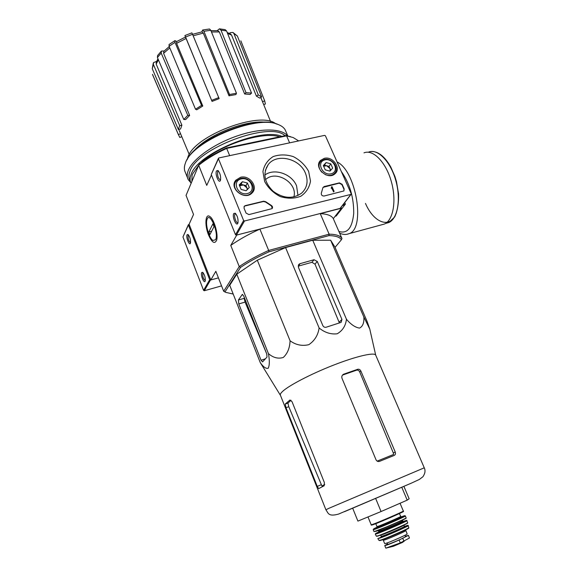 <?xml version="1.0" encoding="UTF-8"?>
<svg xmlns="http://www.w3.org/2000/svg" width="577" height="577" viewBox="0 0 577 577"><rect width="100%" height="100%" fill="white"/><g stroke="black" fill="none" stroke-linecap="round" stroke-linejoin="round"><path stroke-width="0.87" d="M189.097 224.251L188.39 224.987L209.689 279.701L210.446 280.076L218.416 277.876L210.814 279.975L189.097 224.251L193.54 214.464L186.054 195.394L198.69 165.26L206.739 185.376L211.442 175.019M158.394 59.792L156.172 64.069L181.892 125.195L179.692 125.62L153.403 64.537L153.475 62.648L156.634 61.342M187.777 115.328L183.782 119.489L185.657 119.576L189.653 115.422L187.777 115.328L161.192 53.084L161.437 51.064L164.185 50.992M176.598 43.333L176.555 41.609L185.469 37.051L186.104 38.479L176.598 43.333L202.787 106.024L201.561 105.403L174.997 42.381L174.939 40.628L176.728 41.501M185.462 37.058L184.921 35.529L191.889 32.86L192.545 34.31L185.563 36.986L212.062 101.401L186.104 38.479M201.799 31.879L202.664 30.004L203.919 31.295L229.559 94.505L229.011 95.818L203.292 33.098L193.158 35.781M217.197 30.639L219.426 28.85L220.984 30.141L246.011 92.645L244.648 93.993L219.325 31.944L211.47 31.98M229.35 33.372L230.475 32.644L232.899 32.427M156.172 64.069L156.266 62.186L157.968 58.804M153.403 64.537L152.263 68.713L178.351 129.443L180.529 129.017L181.892 125.195M152.263 68.713L153.251 63.21M179.692 125.62L178.351 129.443M152.479 74.318L178.517 134.975M178.719 129.371L180.558 133.741L178.401 134.585L152.645 74.866M181.748 136.706L179.786 137.477L178.401 134.585M189.234 154.506L180.558 133.741M240.847 40.844L264.684 100.867L265.384 104.004L263.718 104.653M264.684 100.867L262.557 101.696L260.818 97.426M262.557 101.696L262.917 102.684M232.964 32.463L237.349 35.976L233.923 33.581L258.308 94.953L256.404 96.128L231.55 35.089L227.562 33.437M256.404 96.128L259.729 98.097L261.626 96.929L237.349 35.976M233.923 33.581L232.87 32.413M227.179 32.5L230.49 33.928L231.55 35.089M261.626 96.929L258.308 94.953M219.671 28.872L225.181 29.665L226.559 30.949L220.984 30.141M244.648 93.993L250.173 94.426L251.536 93.077L226.559 30.949M210.93 30.66L217.774 30.675L219.325 31.944M251.536 93.077L246.011 92.645M202.801 29.982L209.545 29.001L210.785 30.292L203.919 31.295M229.011 95.818L235.892 94.57L236.462 93.258L210.785 30.292M192.559 34.339L202.044 31.829L203.292 33.098M236.462 93.258L229.559 94.505M212.062 101.401L219.145 98.645L192.545 34.31M185.563 36.986L184.921 35.536M218.791 97.592L211.687 100.355M174.997 42.381L169.119 46.268L195.502 109.204L196.735 109.81L202.787 106.024M169.119 46.268L169.054 44.523L174.809 40.707M201.561 105.403L195.502 109.204M161.192 53.084L157.413 57.498L183.782 119.489M157.413 57.498L157.571 55.543L161.192 51.317M169.804 47.905L163.594 53.336L189.653 115.422M163.594 53.336L163.861 51.324L169.241 46.564M265.514 179.692C275.784 169.4 298.129 183.06 293.852 196.93M335.057 247.382L341.411 239.751C339.817 237.118 335.663 235.741 328.94 235.618L329.128 234.175L268.666 250.44L259.895 229.112L236.75 235.048L230.764 245.413C238.9 239.657 248.608 234.226 259.895 229.112M320.249 213.641C327.109 213.966 331.429 215.567 333.21 218.431L341.873 238.301C340.192 235.661 335.944 234.284 329.128 234.175L320.249 213.641L341.396 208.218L341.021 207.367M298.662 140.918L293.13 137.521L286.596 135.869L289.618 142.851M290.664 136.72L285.673 135.566L286.596 135.869L226.689 148.412L229.66 155.646M328.94 235.618L269.041 251.781C258.056 256.743 248.557 261.951 240.544 267.396L239.239 266.588L230.764 245.413M210.814 279.975L215.834 271.284L223.681 291.291L239.239 266.588C247.49 260.948 257.299 255.568 268.666 250.44L269.041 251.781M225.037 291.847L223.681 291.291L225.037 291.847L240.544 267.396M226.054 292.431L233.202 294.054M280.335 395.18L260.277 362.623L229.74 285.29L236.786 274.198L257.313 260.213L285.572 247.569L312.734 240.234L330.643 240.22L334.898 247.014L367.152 321.548L369.792 329.099L363.856 317.047L330.643 240.22M333.333 218.64L341.396 208.218M208.513 234.926C204.568 225.405 205.268 213.165 209.725 216.447C214.009 218.798 218.568 234.651 216.577 240.299C214.637 244.359 211.947 242.571 208.513 234.926M285.673 135.566L226.328 147.972L226.689 148.412C215.719 153.46 206.386 159.079 198.69 165.26L199.245 164.279C206.717 158.3 215.748 152.869 226.328 147.972M224.792 291.94L226.35 292.568M341.988 238.489L341.411 239.751M275.698 123.73C260.191 110.56 194.031 135.689 187.842 157.362L187.143 159.656M266.235 122.31C245.658 119.425 205.7 135.581 192.934 152.032M341.937 319.442L317.256 261.41L314.011 259.737L300.112 263.646L299.146 264.143L298.453 267.375L322.803 325.543C323.56 326.971 324.671 327.534 326.135 327.231L341.137 322.363L341.937 319.442L339.088 322.218L315.013 264.165L317.256 261.41M260.277 362.623C263.357 367.059 266.026 368.919 268.269 368.198C269.618 365.147 269.668 360.279 268.428 353.593C273.145 357.733 278.092 359.024 283.271 357.48C287.526 353.542 289.791 347.974 290.072 340.769C295.777 344.959 302.031 346.265 308.825 344.685C314.645 340.711 318.078 335.136 319.117 327.974C324.75 332.604 330.78 334.537 337.199 333.78C342.601 330.664 345.681 325.817 346.445 319.24L312.734 240.234M319.117 327.974L285.572 247.569M290.072 340.769L257.313 260.213M268.428 353.593L236.786 274.198M346.445 319.24C350.931 324.541 355.302 327.491 359.558 328.097C362.796 326.394 364.231 322.709 363.856 317.047M261.049 360.236L262.571 361.909L267 357.055L266.74 353.896L243.689 295.965L242.282 294.436L238.416 300.011L238.784 303.935L261.049 360.236L265.406 358.815M244.396 297.746L244.158 298.338L238.416 300.011M266.906 354.336L245.074 302.088L244.158 298.338M352.691 508.243L357.906 521.103L381.065 511.539L407.203 500.136L409.143 498.759L403.907 486.375M381.065 511.539L375.67 498.47M407.203 500.136L401.787 487.305L402.602 486.938M359.723 371.977L360.885 371.069C360.12 369.612 359.074 369.013 357.747 369.273L343.834 374.127L342.745 375.007L356.622 370.167C357.942 369.907 358.973 370.513 359.723 371.977L393.319 452.981L393.572 454.474L377.17 461.124M291.032 400.243L287.93 403.114L285.211 404.08L285.99 407.708L317.249 486.382L318.67 488.64L324.173 485.747L324.382 482.574L292.041 401.693L289.928 400.02L285.211 404.08M324.721 484.428L321.98 486L321.375 484.709L288.781 406.713L287.93 403.114M343.834 374.127L343.524 374.264C341.966 375.216 341.469 376.601 342.038 378.411L376.024 459.782C376.767 461.182 377.87 461.737 379.349 461.449L394.235 455.404C395.44 454.748 395.764 453.616 395.223 451.993L360.885 371.069M375.843 355.475L375.605 354.913C373.636 352.251 355.793 356.42 333.456 365.162C311.14 373.874 288.983 385.393 282.55 391.444C280.537 393.326 279.859 394.668 280.509 395.476L325.882 509.736M298.208 266.141L311.948 262.297L315.013 264.165M344.721 202.57L345.407 204.121L336.182 216.007L335.158 216.274M345.407 204.121L342.356 205.636M343.769 203.811L344.058 204.467M363.979 152.869C372.886 149.017 385.746 161.899 391.213 181.164C396.796 200.378 393.341 220.255 384.419 224.042L381.505 224.835M343.063 204.72L343.351 205.383M188.362 224.698L182.952 236.981L203.573 290.361L204.308 290.736L221.561 285.882M201.719 272.553L202.628 272.308C204.597 274.565 205.47 277.429 205.239 280.912C204.294 284.49 200.277 274.912 201.719 272.553M187.078 234.796L188.008 234.478C189.92 236.765 190.742 239.628 190.468 243.061C189.523 246.458 185.772 237.284 187.078 234.796M190.554 242.693C188.693 241.366 187.893 238.914 188.138 235.337L188.412 235.012M205.318 280.552C203.349 279.196 202.505 276.708 202.794 273.094L203.162 272.791M245.275 205.643L244.323 206.191L244.028 208.124L246.069 213.108L248.947 214.594L272.084 208.614C272.899 207.46 272.64 206.4 271.313 205.426L265.658 201.69L263.602 201.207L245.275 205.643L244.013 206.66M218.431 158.675L243.638 220.551L244.504 220.998L350.903 194.406L351.205 193.699L325.421 135.797L324.627 135.371L218.813 157.961L211.247 174.528L235.503 234.716L236.346 235.149L340.264 208.347M308.616 171.326L310.498 181.055C309.438 187.475 306.199 192.538 300.797 196.252C294.429 198.683 287.591 198.791 280.285 196.584C273.397 193.021 268.182 187.994 264.648 181.495L262.924 171.571C264.187 165.123 267.584 160.139 273.109 156.605C279.492 154.376 286.235 154.384 293.34 156.627C300.018 160.125 305.11 165.022 308.616 171.326M324.267 158.343C332.835 155.941 341.649 168.484 335.028 173.727C327.837 180.781 313.232 167.424 320.495 160.442L324.267 158.343M240.573 177.276C249.552 174.788 258.575 186.919 252.135 192.891C244.965 201.092 228.643 188.484 235.762 180.233L240.573 177.276M321.324 193.165C321.151 195.048 322.074 196 324.108 196.021L343.849 190.958L344.188 188.975L342.103 184.294L339.42 182.873L324.079 186.58L322.868 187.821L321.324 193.165M233.75 213.548L235.192 213.209C237.421 215.726 238.351 218.935 237.962 222.83C236.729 227.634 231.817 216.772 233.75 213.548M216.483 170.929L217.94 170.489C220.097 173.064 220.955 176.281 220.508 180.132C219.267 184.647 214.752 174.297 216.483 170.929M218.394 158.358L211.247 174.528M305.421 173.15C308.5 181.07 307.245 187.727 301.663 193.107C292.885 199.238 283.372 198.618 273.13 191.261C264.288 182.433 262.629 173.576 268.154 164.683C276.534 152.948 299.701 158.386 305.421 173.15M264.814 175.062C274.335 167.813 291.875 173.886 296.585 185.895L297.963 195.524M333.477 174.759L334.299 173.59C331.847 175.668 328.825 176.007 325.248 174.6M318.684 164.553L319.485 163.356M251.24 193.093L251.175 193.735M234.168 184.568L234.659 184.164M220.493 179.959C218.2 178.74 217.269 175.942 217.695 171.564L218.481 171.016M237.919 222.7C236.296 223.818 233.671 216.209 234.976 214.182L235.748 213.721M331.458 187.612L333.564 191.593L334.126 191.449L332.049 186.739L331.486 186.869L331.652 187.251M331.126 188.246L331.797 187.813M333.564 191.593L331.609 188.073M333.347 191.889L334.126 191.449M331.436 187.547L331.486 186.869M343.935 190.879L343.964 189.27L341.887 184.59L339.204 183.169L323.026 187.366M272.214 208.463L271.313 205.426M245.102 205.939L263.422 201.51L265.478 201.986L271.125 205.722M266.423 167.46L266.862 167.33M249.257 187.525L246.119 190.735L241.099 189.429L239.239 184.9L242.398 181.712L247.396 183.024L249.257 187.525L246.119 190.735L241.099 189.429L239.239 184.9L242.398 181.712L247.396 183.024L249.257 187.525M241.244 178.906C250.865 176.627 256.981 191.326 247.281 193.562C237.558 195.928 231.471 181.012 241.244 178.906M240.566 178.459C248.752 176.18 257.097 187.092 251.449 192.725C244.872 200.76 229.213 188.665 236.281 180.998L240.566 178.459M239.477 185.881L243.523 184.957L241.035 184.301L239.477 185.881M243.523 184.957L246.934 187.85L246.004 185.606L243.523 184.957M247.569 189.393L246.934 187.85L247.216 189.746M246.004 185.606L247.396 183.024M241.035 184.301L242.398 181.712M332.677 168.116L329.914 171.124L325.233 169.847L323.344 165.549L326.128 162.555L330.787 163.839L332.677 168.116L329.914 171.124L325.233 169.847L323.344 165.549L326.128 162.555L330.787 163.839L332.677 168.116M324.952 159.894C333.737 157.809 339.954 171.773 331.097 173.807C322.226 175.971 316.03 161.812 324.952 159.894M321.807 172.227C318.468 168.275 318.143 164.633 320.841 161.293L324.195 159.49C332.027 157.29 340.185 168.635 334.299 173.59M323.488 166.212L326.712 165.772L324.389 165.13L323.466 166.133M326.712 165.772L329.972 168.534L329.027 166.407L326.712 165.772M330.744 170.287L329.972 168.534L330.239 170.814M329.027 166.407L330.787 163.839M324.389 165.13L326.128 162.555M277.068 124.192C257.09 114.664 196.382 138.595 187.02 159.879M285.932 131.578L285.211 129.912C283.92 127.611 281.59 125.822 278.229 124.538C256.96 114.296 191.55 141.466 185.397 163.168L185.001 164.301C184.041 167.431 184.178 170.157 185.405 172.48L187.525 177.846M287.57 135.905C281.929 128.238 260.595 127.849 237.118 135.956C213.641 143.998 192.696 159.064 188.282 170.446C186.883 173.994 186.861 177.052 188.217 179.613L190.749 182.599M284.98 135.71C270.418 120.874 196.851 148.152 189.963 171.319C188.585 174.788 188.556 177.781 189.883 180.284L190.367 181.51M281.821 136.374C260.934 127.12 197.421 153.662 191.153 174.304C189.761 177.759 189.725 180.731 191.045 183.212L191.11 183.335M198.798 165.058L192.574 173.994L192.018 175.538L191.91 181.423M279.621 136.828C262.73 130.9 218.878 145.224 200.933 162.952M215.538 239.772L212.971 240.465C209.191 238.424 205.217 224.568 206.984 219.621C209.422 210.41 219.282 233.497 215.538 239.772M209.884 234.651L208.816 231.932L212.913 223.854L214.009 226.617L209.884 234.651M211.644 231.226L208.816 231.932M405.35 536.235L408.429 535.377L399.111 540.014C390.903 543.664 386.121 545.517 384.758 545.582L387.556 543.974M408.429 535.377L409.454 538.016L400.315 542.907L385.811 548.143L384.78 545.633M407.124 533.913L407.146 533.956C407.528 534.475 389.908 542.236 385.652 543.419L384.643 543.556L383.294 540.267M405.516 536.624L405.53 536.668C405.768 537.274 386.965 545.294 387.686 544.277L387.124 542.928M242.614 294.436L242.145 294.573M245.074 302.088L238.784 303.935M411.293 483.18L344.433 511.705M329.056 508.236L325.897 509.772C328.255 512.787 327.967 517.071 338.627 514.049L411.387 483.137L419.299 479.473L422.905 476.761C425.134 473.457 425.588 470.471 424.261 467.817L329.056 508.236M424.275 467.853L375.605 354.913M356.622 370.167L357.747 369.273M393.319 452.981L395.223 451.993M288.781 406.713L285.99 407.708M321.375 484.709L317.249 486.382M311.948 262.297L314.011 259.737M298.208 266.091L300.112 263.646M396.385 212.783C390.564 229.329 373.896 223.241 365.472 203.414M368.544 152.119C377.445 148.289 390.254 161.026 395.663 180.089C401.188 199.101 397.697 218.791 388.775 222.563L385.862 223.357M337.076 161.964C356.225 170.814 365.667 228.521 349.236 233.606L346.734 234.327M341.303 171.456C349.676 183.342 353.816 197.312 353.723 213.367C352.258 228.016 347.325 234.046 338.915 231.449M209.689 279.701L203.573 290.361M188.39 224.987L182.952 236.981M210.446 280.076L204.308 290.736M243.638 220.551L235.503 234.716M244.504 220.998L236.346 235.149M350.903 194.406L339.961 208.585M403.95 541.233L402.753 538.348M400.315 542.907L399.111 540.014M403.323 511.049L403.337 511.085C403.756 511.402 378.389 522.401 372.54 524.428L371.199 524.789L367.989 516.934M401.015 512.311C412.339 508.027 381.145 521.875 373.095 524.695L371.797 525.077M400.561 516.48L400.575 516.509C400.878 516.804 382.342 524.868 377.978 526.332L376.961 526.577L375.771 523.678M377.582 527.522C371.09 529.758 393.896 519.632 400.517 517.324C407.694 514.785 384.145 525.265 377.582 527.522M400.986 516.949C406.814 514.778 405.703 515.535 397.661 519.235L374.762 528.77C372.453 529.542 373.225 529.008 377.077 527.176M405.371 515.925L405.386 515.968C405.826 516.393 380.452 527.428 374.567 529.376L373.204 529.693M406.121 517.865L406.136 517.915C406.525 518.398 381.282 529.397 375.403 531.294L374.04 531.605L373.225 529.736M404.744 515.665L405.386 515.968L406.136 517.915L405.465 518.579L390.853 525.308L374.047 531.648M405.804 518.168C409.785 517.165 382.205 529.304 375.677 531.417M402.631 520.851L402.645 520.887C402.984 521.255 384.109 529.491 379.637 530.919L378.591 531.15L378.029 530.566M402.897 521.493L402.912 521.529C403.251 521.904 384.376 530.14 379.904 531.568L378.858 531.792L378.606 531.186M401.707 522.25C411.012 518.882 386.251 530.047 379.702 532.167C378.115 532.679 378.288 532.441 380.229 531.453M402.941 521.565C408.761 519.451 407.651 520.259 399.616 524.003L376.716 533.501C374.401 534.237 375.129 533.689 378.894 531.864M406.569 520.562L407.045 520.555C407.355 521.125 382.443 531.994 376.622 533.826L375.634 533.819M407.687 522.733L407.708 522.798C407.946 523.433 383.467 534.129 377.719 535.896L376.37 536.17L375.281 534.158M407.477 523C410.536 522.473 384.224 534.078 377.985 535.997L376.795 536.314M403.922 525.077L403.936 525.113C404.275 525.524 386.042 533.509 381.693 534.843L380.669 535.045M404.455 526.354L404.47 526.397C404.823 526.83 386.576 534.814 382.219 536.134L381.195 536.322L380.683 535.081M403.597 526.974C411.812 524.14 388.206 534.836 382.024 536.733C380.546 537.194 380.618 536.992 382.226 536.134M403.914 525.077L404.47 526.397C410.031 524.435 408.949 525.272 401.224 528.907L379.226 537.995M407.939 525.517L408.393 525.546C408.545 526.253 384.758 536.66 379.147 538.334L378.159 538.283M380.322 540.173L379.01 540.418L380.712 540.375C384.621 539.207 397.495 533.819 404.362 530.508C410.319 527.508 408.184 528.352 408.833 527.695C408.913 528.453 385.789 538.579 380.322 540.173M408.819 527.609L407.917 525.301M408.242 528.135C412.807 527.039 387.073 538.514 380.827 540.346L379.81 540.613M405.739 530.588L405.761 530.631C406.121 531.107 388.509 538.839 384.282 540.065L383.272 540.223L382.775 539.683M390.348 546.787L385.984 548.15M404.412 541.002L402.414 542.445L391.473 546.657M341.873 238.301L333.21 218.431M270.584 121.516L260.782 97.448M342.486 375.108L343.524 374.264M375.656 354.978L369.792 329.099M298.453 265.038L299.146 264.143M371.112 151.491C378.137 151.217 384.686 156.367 390.759 166.962L394.906 176.439L396.471 181.596L398.563 193.785C398.822 203.075 397.539 210.793 394.697 216.945L388.775 222.563L385.537 223.45M339.665 233.158C343.048 234.724 346.236 234.868 349.236 233.606L384.419 224.042M351.104 194.298L340.156 208.485M265.312 170.525L268.154 164.683M319.095 162.714L320.495 160.442M234.349 183.255L235.762 180.233M251.449 192.725L250.707 194.06M285.211 129.912L287.829 135.963M400.056 503.252L403.337 511.085C404.059 511.034 403.309 511.59 401.094 512.758L373.002 524.717C371.465 525.185 370.874 525.221 371.213 524.825M399.356 513.58L401.123 517.028M376.976 526.613L377.106 527.27M401.729 522.243L403.114 521.731L402.515 520.079M378.88 531.828L380.185 531.467M406.641 520.346L407.708 522.798L406.9 523.541L395.916 528.734L377.935 536.011L376.384 536.199M381.217 536.365L382.19 536.141M403.611 526.96L404.47 526.397M377.834 538.622L379.01 540.418M407.146 533.956L405.624 529.888M405.53 536.668L404.953 535.276M402.414 542.445L393.492 546.253L385.811 548.143"/></g></svg>
